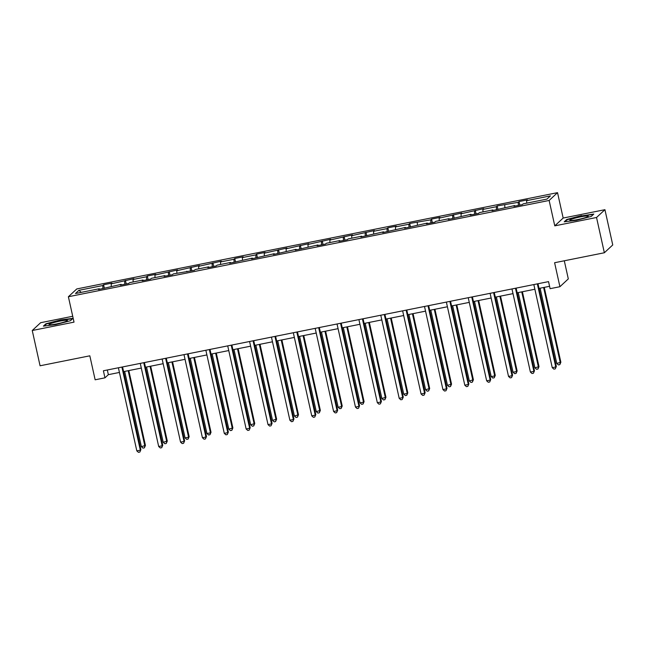 <?xml version="1.0" encoding="UTF-8"?>
<svg xmlns="http://www.w3.org/2000/svg" width="645" height="645" viewBox="0 0 645 645"><rect width="100%" height="100%" fill="white"/><g stroke="black" fill="none" stroke-linecap="round" stroke-linejoin="round"><path stroke-width="0.97" d="M72.716 316.276L40.643 322.702L32.25 330.506L40.071 365.78L89.824 355.814L95.146 379.792L104.958 377.833L108.36 374.664L119.43 372.447M557.53 192.653L76.779 288.944L68.386 296.74L549.137 200.458L557.53 192.653L563.166 218.05L554.773 225.855L596.536 217.486L604.929 209.689L563.166 218.05M604.929 209.689L612.75 244.955L604.357 252.759L554.603 262.725L559.916 286.711L568.309 278.906L564.294 260.782M596.536 217.486L604.357 252.759M99.564 289.299L99.314 288.75L98.483 289.516L121.179 284.364L120.349 285.138L128.758 283.453L129.589 282.679L143.045 279.986L142.214 280.76L150.624 279.075L151.454 278.301L164.91 275.608L164.08 276.382L172.489 274.697L173.32 273.923L194.355 270.32L195.185 269.546L208.641 266.853L207.811 267.619L216.22 265.933L217.051 265.168L230.507 262.475L229.676 263.241L252.372 258.097L251.542 258.863L274.238 253.711L273.407 254.485L296.095 249.333L295.273 250.107L317.961 244.955L317.138 245.729L325.548 244.044L326.37 243.27L339.826 240.577L339.004 241.343L347.413 239.658L348.236 238.892L361.692 236.199L360.869 236.965L383.557 231.821L382.735 232.587L405.423 227.435L404.6 228.209L427.288 223.057L426.458 223.831L434.875 222.146L435.697 221.372L449.154 218.679L448.323 219.453L471.019 214.301L470.189 215.075L478.598 213.39L479.428 212.616L492.885 209.923L492.054 210.689L514.75 205.545L513.92 206.311L522.329 204.626L523.159 203.86L546.984 199.087L550.435 195.878L526.61 200.651L527.433 199.886L519.023 201.571L519.814 205.134M99.314 288.75L75.489 293.515L78.932 290.315L102.765 285.542L103.587 284.767L104.377 288.339M519.023 201.571L518.201 202.337L497.158 205.948L496.336 206.714L482.879 209.415L483.702 208.641L461.014 213.793L461.836 213.019L439.148 218.171L439.979 217.397L431.561 219.082L430.739 219.856L409.704 223.46L408.874 224.234L395.417 226.927L396.248 226.161L387.839 227.846L387.008 228.612L373.552 231.305L374.382 230.539L351.686 235.683L352.517 234.917L329.821 240.069L330.651 239.295L307.955 244.447L308.786 243.673L286.09 248.825L286.92 248.051L264.224 253.203L265.055 252.437L256.646 254.114L255.815 254.888L242.359 257.581L243.189 256.815L234.78 258.5L233.95 259.266L220.493 261.959L221.324 261.193L198.628 266.337L199.458 265.571L176.762 270.723L177.593 269.949L154.897 275.101L155.727 274.327L147.318 276.012L146.488 276.786L133.039 279.478L133.862 278.704L111.174 283.856L111.996 283.091L103.587 284.767M559.916 286.711L550.104 288.678L548.54 281.623L103.394 370.778L104.958 377.833M121.429 284.921L121.179 284.364M111.174 283.856L111.303 286.348M124.622 281.164L124.791 284.252M143.295 280.543L143.045 279.986M133.039 279.478L133.168 281.97M146.488 276.786L146.657 279.865M165.16 276.165L164.91 275.608M154.897 275.101L155.034 277.584M168.353 272.4L168.522 275.488M187.026 271.787L186.776 271.231M176.762 270.723L176.899 273.206M190.219 268.022L190.388 271.11M208.891 267.409L208.641 266.853M198.628 266.337L198.765 268.828M212.084 263.644L212.253 266.732M230.757 263.023L230.507 262.475M220.493 261.959L220.63 264.45M233.95 259.266L234.119 262.354M252.614 258.645L252.372 258.097M242.359 257.581L242.496 260.072M255.815 254.888L255.976 257.976M274.48 254.267L274.238 253.711M264.224 253.203L264.361 255.694M277.681 250.51L277.842 253.598M296.345 249.889L296.095 249.333M286.09 248.825L286.227 251.316M299.546 246.132L299.707 249.212M318.211 245.511L317.961 244.955M307.955 244.447L308.092 246.93M321.412 241.746L321.573 244.834M340.076 241.133L339.826 240.577M329.821 240.069L329.95 242.552M343.277 237.368L343.438 240.456M361.942 236.747L361.692 236.199M351.686 235.683L351.815 238.174M365.143 232.99L365.304 236.078M383.807 232.369L383.557 231.821M373.552 231.305L373.681 233.796M387.008 228.612L387.169 231.7M405.673 227.991L405.423 227.435M395.417 226.927L395.546 229.418M408.874 224.234L409.035 227.322M427.538 223.613L427.288 223.057M417.283 222.549L417.412 225.041M430.739 219.856L430.9 222.944M449.404 219.236L449.154 218.679M439.148 218.171L439.277 220.663M452.605 215.478L452.766 218.558M471.269 214.858L471.019 214.301M461.014 213.793L461.143 216.277M474.47 211.092L474.631 214.18M493.135 210.48L492.885 209.923M482.879 209.415L483.008 211.899M496.336 206.714L496.497 209.802M515 206.094L514.75 205.545M504.745 205.029L504.874 207.521M518.201 202.337L518.362 205.424M526.61 200.651L526.739 203.143M554.773 225.855L549.137 200.458M32.25 330.506L74.022 322.137L68.386 296.74M123.59 371.617L141.295 368.069M145.456 367.239L163.161 363.691M167.321 362.861L185.026 359.313M189.187 358.475L206.892 354.935M211.052 354.097L228.757 350.549M232.918 349.719L250.623 346.172M254.783 345.341L272.488 341.794M276.649 340.963L294.354 337.416M298.514 336.585L316.219 333.038M320.38 332.207L338.085 328.66M342.245 327.821L359.95 324.282M364.111 323.443L381.816 319.896M385.976 319.065L403.681 315.518M407.842 314.687L425.547 311.14M429.699 310.31L447.412 306.762M451.565 305.932L469.278 302.384M473.43 301.554L491.135 298.006M495.296 297.168L513.001 293.628M517.161 292.79L534.866 289.242M539.026 288.412L549.58 286.299M78.932 290.315L81.214 292.37M102.765 285.542L102.926 288.629M107.32 369.988L108.36 374.664M497.158 205.948L497.948 209.512M475.292 210.326L476.083 213.89M453.427 214.704L454.217 218.268M431.561 219.082L432.352 222.646M409.704 223.46L410.494 227.032M387.839 227.846L388.629 231.41M365.973 232.224L366.763 235.788M344.108 236.602L344.898 240.166M322.242 240.98L323.032 244.544M300.377 245.358L301.167 248.922M278.511 249.736L279.301 253.3M256.646 254.114L257.436 257.686M234.78 258.5L235.57 262.064M212.915 262.878L213.705 266.441M191.049 267.256L191.839 270.819M169.184 271.634L169.974 275.197M147.318 276.012L148.108 279.575M125.453 280.39L126.243 283.953M581.54 215.591L566.745 219.469L564.222 221.824L576.485 220.292L591.272 216.406L593.795 214.051L581.613 215.93M43.384 326.136L55.647 324.604L70.434 320.718L72.958 318.364L60.703 319.904L45.908 323.782L43.384 326.136M566.866 220.01L566.745 219.469M46.029 324.322L45.908 323.782M537.333 283.865L555.764 366.973L552.257 367.674L533.834 284.566M537.995 283.736L556.329 366.449L555.289 368.859L553.886 369.142L552.257 367.674M556.329 366.449L555.289 368.859M540.107 288.194L556.796 363.458L560.868 362.232L544.267 287.364M560.868 362.232L559.82 364.643L560.295 362.756L543.614 287.493M559.82 364.643L558.425 364.925L556.796 363.458M571.922 219.115A9.449 1.04 -12.5 0 0 570.059 220.421A9.449 1.04 -12.5 0 0 576.936 219.719A9.449 1.04 -12.5 0 0 586.224 217.325A9.449 1.04 -12.5 0 0 588.167 216.406A9.449 1.04 -12.5 0 0 582.887 216.422A9.449 1.04 -12.5 0 0 571.922 219.115M565.028 221.719L567.189 219.711L581.524 215.946L593.36 214.463M580.839 218.873A6.466 0.71 -12.5 0 0 577.743 219.566M56.76 323.903A9.449 1.04 -12.5 0 0 67.33 320.718A9.449 1.04 -12.5 0 0 59.711 321.162A9.449 1.04 -12.5 0 0 49.222 324.733A9.449 1.04 -12.5 0 0 56.76 323.903M60.001 323.185A6.466 0.71 -12.5 0 0 59.614 323.266A6.466 0.71 -12.5 0 0 56.905 323.879M44.182 326.031L46.351 324.024L60.686 320.259L72.522 318.775M515.468 288.242L533.899 371.351L530.392 372.052L511.969 288.944M516.129 288.113L534.463 370.827L533.423 373.237L532.02 373.519L530.392 372.052M534.463 370.827L533.423 373.237M493.602 292.62L512.033 375.729L508.526 376.43L490.103 293.322M494.263 292.491L512.598 375.205L511.558 377.615L510.155 377.897L508.526 376.43M512.598 375.205L511.558 377.615M518.241 292.572L534.931 367.835L539.002 366.61L522.402 291.742M539.002 366.61L537.954 369.021L538.43 367.134L521.749 291.871M537.954 369.021L536.559 369.303L534.931 367.835M496.376 296.958L513.065 372.213L516.564 371.512L517.137 370.988L500.536 296.119M517.137 370.988L516.097 373.399L516.564 371.512L499.883 296.257M516.097 373.399L514.694 373.681L513.065 372.213M471.745 297.006L490.168 380.115L486.661 380.816L468.238 297.708M472.398 296.869L490.732 379.583L489.692 382.001L488.289 382.275L486.661 380.816M490.732 379.583L489.692 382.001M449.879 301.384L468.302 384.493L464.795 385.194L446.372 302.086M450.532 301.247L468.867 383.96L467.827 386.379L466.424 386.653L464.795 385.194M468.867 383.96L467.827 386.379M428.014 305.762L446.437 388.87L442.93 389.572L424.507 306.464M428.667 305.633L447.001 388.338L445.961 390.757L444.558 391.039L442.93 389.572M447.001 388.338L445.961 390.757M474.51 301.336L491.2 376.591L494.699 375.89L495.271 375.366L478.671 300.497M495.271 375.366L494.231 377.776L494.699 375.89L478.018 300.635M494.231 377.776L492.828 378.059L491.2 376.591M452.645 305.714L469.334 380.977L473.406 379.744L456.805 304.883M473.406 379.744L472.366 382.154L472.833 380.276L456.152 305.012M472.366 382.154L470.963 382.437L469.334 380.977M430.779 310.092L447.469 385.355L451.54 384.122L434.94 309.261M451.54 384.122L450.5 386.54L450.976 384.654L434.287 309.39M450.5 386.54L449.097 386.815L447.469 385.355M408.914 314.47L425.603 389.733L429.675 388.5L413.074 313.639M429.675 388.5L428.635 390.918L429.11 389.032L412.421 313.768M428.635 390.918L427.232 391.201L425.603 389.733M387.056 318.848L403.738 394.111L407.245 393.41L407.809 392.886L391.209 318.017M407.809 392.886L406.769 395.296L407.245 393.41L390.556 318.146M406.769 395.296L405.366 395.579L403.738 394.111M365.191 323.226L381.872 398.489L385.944 397.264L369.343 322.395M385.944 397.264L384.904 399.674L385.379 397.788L368.69 322.524M384.904 399.674L383.501 399.956L381.872 398.489M343.325 327.612L360.007 402.867L363.514 402.166L364.078 401.642L347.478 326.773M364.078 401.642L363.038 404.052L363.514 402.166L346.825 326.91M363.038 404.052L361.635 404.334L360.007 402.867M321.46 331.99L338.141 407.245L341.648 406.543L342.213 406.019L325.62 331.151M342.213 406.019L341.173 408.43L341.648 406.543L324.959 331.288M341.173 408.43L339.77 408.712L338.141 407.245M299.594 336.368L316.276 411.631L320.347 410.397L303.755 335.537M320.347 410.397L319.307 412.816L319.783 410.93L303.094 335.666M319.307 412.816L317.904 413.09L316.276 411.631M277.729 340.745L294.41 416.009L298.482 414.775L281.889 339.915M298.482 414.775L297.442 417.194L297.917 415.307L281.228 340.044M297.442 417.194L296.039 417.468L294.41 416.009M255.863 345.123L272.545 420.387L276.616 419.153L260.024 344.293M276.616 419.153L275.576 421.572L276.052 419.685L259.363 344.422M275.576 421.572L274.173 421.854L272.545 420.387M233.998 349.501L250.679 424.765L254.751 423.539L238.158 348.671M254.751 423.539L253.711 425.95L254.186 424.063L237.497 348.8M253.711 425.95L252.308 426.232L250.679 424.765M212.132 353.879L228.814 429.143L232.885 427.917L216.293 353.049M232.885 427.917L231.845 430.328L232.321 428.441L215.64 353.178M231.845 430.328L230.442 430.61L228.814 429.143M190.267 358.265L206.948 433.521L210.455 432.819L211.02 432.295L194.427 357.427M211.02 432.295L209.98 434.706L210.455 432.819L193.774 357.564M209.98 434.706L208.577 434.988L206.948 433.521M168.401 362.643L185.083 437.899L188.59 437.197L189.154 436.673L172.562 361.805M189.154 436.673L188.114 439.084L188.59 437.197L171.909 361.942M188.114 439.084L186.711 439.366L185.083 437.899M146.536 367.021L163.225 442.285L167.289 441.051L150.696 366.191M167.289 441.051L166.249 443.47L166.724 441.583L150.043 366.32M166.249 443.47L164.846 443.744L163.225 442.285M124.67 371.399L141.36 446.663L145.431 445.429L128.831 370.569M145.431 445.429L144.383 447.848L144.859 445.961L128.178 370.698M144.383 447.848L142.98 448.122L141.36 446.663M406.148 310.14L424.571 393.248L421.064 393.95L402.641 310.842M406.802 310.011L425.136 392.724L424.096 395.135L422.693 395.417L421.064 393.95M425.136 392.724L424.096 395.135M384.283 314.518L402.706 397.626L399.199 398.328L380.776 315.22M384.936 314.389L403.27 397.102L402.23 399.513L400.827 399.795L399.199 398.328M403.27 397.102L402.23 399.513M362.417 318.896L380.84 402.004L377.333 402.706L358.91 319.597M363.07 318.767L381.405 401.48L380.365 403.891L378.962 404.173L377.333 402.706M381.405 401.48L380.365 403.891M340.552 323.274L358.975 406.382L355.468 407.084L337.045 323.983M341.205 323.145L359.539 405.858L358.499 408.269L357.096 408.551L355.468 407.084M359.539 405.858L358.499 408.269M318.686 327.66L337.109 410.768L333.602 411.47L315.179 328.361M319.339 327.523L337.674 410.236L336.634 412.655L335.231 412.929L333.602 411.47M337.674 410.236L336.634 412.655M296.821 332.038L315.244 415.146L311.745 415.848L293.314 332.739M297.474 331.901L315.808 414.614L314.768 417.033L313.365 417.307L311.745 415.848M315.808 414.614L314.768 417.033M274.955 336.416L293.378 419.524L289.879 420.226L271.448 337.117M275.608 336.287L293.951 418.992L292.903 421.411L291.5 421.693L289.879 420.226M293.951 418.992L292.903 421.411M253.09 340.794L271.513 423.902L268.014 424.603L249.583 341.495M253.743 340.665L272.085 423.378L271.037 425.789L269.642 426.071L268.014 424.603M272.085 423.378L271.037 425.789M231.224 345.172L249.647 428.28L246.148 428.981L227.717 345.873M231.878 345.043L250.22 427.756L249.172 430.167L247.777 430.449L246.148 428.981M250.22 427.756L249.172 430.167M209.359 349.55L227.782 432.658L224.283 433.359L205.86 350.251M210.012 349.421L228.354 432.134L227.306 434.545L225.911 434.827L224.283 433.359M228.354 432.134L227.306 434.545M187.493 353.928L205.916 437.036L202.417 437.737L183.994 354.637M188.147 353.799L206.489 436.512L205.449 438.923L204.046 439.205L202.417 437.737M206.489 436.512L205.449 438.923M165.628 358.314L184.051 441.422L180.552 442.123L162.129 359.015M166.281 358.177L184.623 440.89L183.583 443.309L182.18 443.583L180.552 442.123M184.623 440.89L183.583 443.309M143.762 362.692L162.185 445.8L158.686 446.501L140.263 363.393M144.416 362.563L162.758 445.268L161.718 447.686L160.315 447.969L158.686 446.501M162.758 445.268L161.718 447.686M121.897 367.07L140.328 450.178L136.821 450.879L118.398 367.771M122.558 366.94L140.892 449.646L139.852 452.064L138.449 452.347L136.821 450.879M140.892 449.646L139.852 452.064"/></g></svg>

